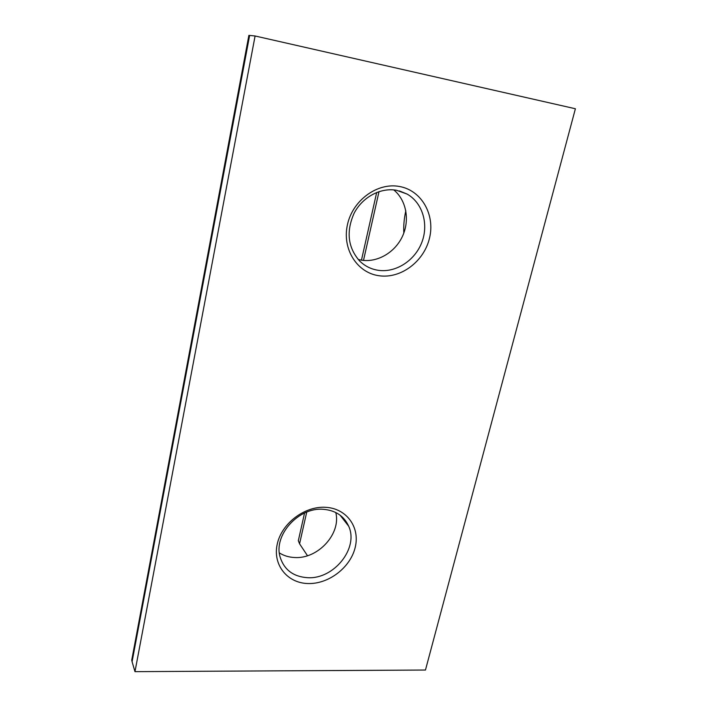 <?xml version="1.0" encoding="UTF-8"?>
<svg xmlns="http://www.w3.org/2000/svg" width="707" height="707" viewBox="0 0 707 707"><rect width="100%" height="100%" fill="white"/><g stroke="black" fill="none" stroke-linecap="round" stroke-linejoin="round"><path stroke-width="1.06" d="M393.772 189.909C406.419 200.258 409.98 220.16 402.495 236.244C395.08 252.364 377.688 262.633 361.648 260.194L358.219 259.487M399.49 186.489C421.655 190.404 435.309 214.84 429.494 238.188C423.988 261.608 400.683 279.009 378.952 275.721C357.141 272.796 341.949 249.12 347.429 224.773C352.572 200.373 377.405 182.22 399.49 186.489M378.227 270.295C395.796 272.946 414.859 260.671 421.814 242.404C428.902 224.199 422.609 202.776 407.029 194.036L396.6 190.289C380.613 187.355 362.514 197.041 354.136 213.205C346.023 231.481 347.817 247.37 359.51 260.856C364.75 266.035 370.989 269.181 378.227 270.295M335.79 512.513C341.26 533.688 318.035 559.113 294.722 557.523C288.995 557.284 283.878 555.746 279.353 552.909M325.653 507.308C346.704 508.386 360.208 527.36 355.206 547.386C350.504 567.429 328.764 584.194 308.102 583.54C287.387 583.187 272.557 564.928 277.232 544.169C281.598 523.401 304.664 505.92 325.653 507.308M307.625 577.699C333.925 579.44 358.979 548.066 348.648 526.149C344.009 515.995 335.569 510.374 323.329 509.305C298.708 506.963 273.3 535.075 280.113 557.063C284.187 569.851 293.361 576.735 307.625 577.699M255.094 35.986L134.975 671.65L425.464 670.033L575.392 108.754L255.094 35.986L249.633 35.421L132.085 661.725L131.732 660.126L133.04 653.144M134.975 671.65L132.085 661.725M403.83 233.018C403.441 225.887 404.104 218.472 405.827 210.766M307.492 555.729L299.574 543.816L298.319 540.722L299.043 537.506M248.802 35.81L249.633 35.421M379.014 191.606L363.495 260.423M306.723 512.107L299.574 543.816M348.648 526.149L340.058 515.147M407.029 194.036L399.384 190.917M298.319 540.722L304.549 513.035M361.454 260.167L376.69 192.445M131.732 660.126L248.882 35.359"/></g></svg>
